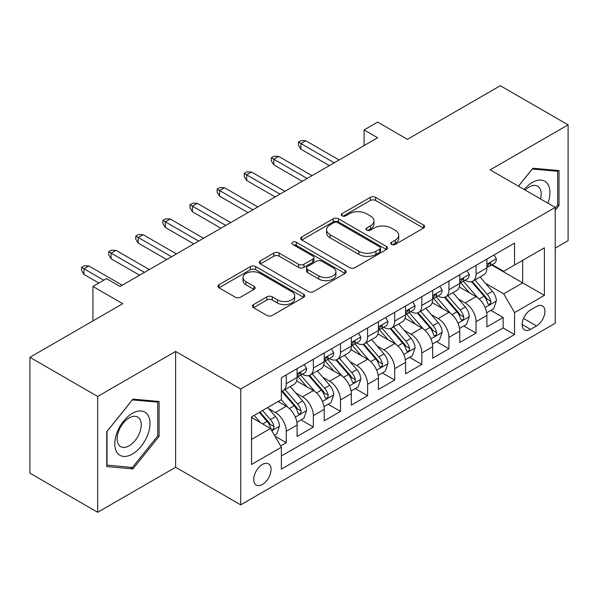 <?xml version="1.0" encoding="UTF-8"?>
<svg xmlns="http://www.w3.org/2000/svg" width="598" height="598" viewBox="0 0 598 598"><rect width="100%" height="100%" fill="white"/><g stroke="black" fill="none" stroke-linecap="round" stroke-linejoin="round"><path stroke-width="0.9" d="M391.533 244.41A2.631 1.517 0 0 0 395.256 244.41L423.534 228.085A3.767 2.175 0 0 0 424.64 226.552A3.767 2.175 0 0 0 423.534 225.012L375.634 197.355A3.767 2.175 0 0 0 370.312 197.355L342.034 213.68A2.631 1.517 0 0 0 341.256 214.757A2.631 1.517 0 0 0 342.034 215.833A2.631 1.517 0 0 0 345.756 215.833L349.419 213.718A12.042 6.952 0 0 1 366.447 213.718L370.439 216.028A12.042 6.952 0 0 1 373.967 220.946A12.042 6.952 0 0 1 370.439 225.857L366.783 227.973A2.631 1.517 0 0 0 366.013 229.049A2.631 1.517 0 0 0 366.783 230.125A2.631 1.517 0 0 0 370.506 230.125L374.169 228.01A12.042 6.952 0 0 1 391.197 228.01L395.196 230.312A12.042 6.952 0 0 1 398.716 235.231A12.042 6.952 0 0 1 395.196 240.149L391.533 242.265A2.631 1.517 0 0 0 390.763 243.341A2.631 1.517 0 0 0 391.533 244.41L391.533 242.265M262.395 484.5A12.266 7.086 120 0 0 270.416 473.683A12.266 7.086 120 0 0 268.532 463.854A12.266 7.086 120 0 0 262.395 464.459A12.266 7.086 120 0 0 254.382 475.275A12.266 7.086 120 0 0 256.265 485.105A12.266 7.086 120 0 0 262.395 484.5M253.477 304.606A3.767 2.175 0 0 0 252.371 306.146A3.767 2.175 0 0 0 253.477 307.678L266.917 315.438A3.767 2.175 0 0 0 272.24 315.438L303.642 297.311A3.767 2.175 0 0 0 304.741 295.771A3.767 2.175 0 0 0 303.642 294.238L255.735 266.581A3.767 2.175 0 0 0 250.413 266.581L219.01 284.708A3.767 2.175 0 0 0 217.911 286.248A3.767 2.175 0 0 0 219.01 287.78L235.246 297.154A3.767 2.175 0 0 0 240.568 297.154L254.008 289.395A3.767 2.175 0 0 0 255.107 287.855A3.767 2.175 0 0 0 254.008 286.322L245.957 281.673A10.069 5.816 0 0 1 243.005 277.562A10.069 5.816 0 0 1 249.224 272.195A10.069 5.816 0 0 1 260.197 273.45L291.734 291.66A10.069 5.816 0 0 1 294.679 295.771A10.069 5.816 0 0 1 288.468 301.138A10.069 5.816 0 0 1 277.494 299.882L272.24 296.847A3.767 2.175 0 0 0 266.917 296.847L253.477 304.606L253.477 307.678M555.221 248.125L568.1 240.688L568.1 124.855L500.317 85.716L407.455 139.334L377.63 122.112L364.07 129.938L377.63 137.764L120.049 286.479L106.496 278.646L92.937 286.479L92.937 320.917M97.683 396.444L97.683 512.284L175.633 467.277L175.633 351.437L97.683 396.444L29.9 357.312L122.762 303.694L92.937 286.479M175.633 351.437L240.71 389.006L555.221 207.424L555.221 323.264L240.71 504.847L240.71 389.006M568.1 124.855L490.151 169.854L555.221 207.424M349.681 267.65A3.767 2.175 0 0 0 355.003 267.65L386.413 249.523A3.767 2.175 0 0 0 387.511 247.983A3.767 2.175 0 0 0 386.413 246.451L338.505 218.793A3.767 2.175 0 0 0 333.183 218.793L301.781 236.92A3.767 2.175 0 0 0 300.674 238.46A3.767 2.175 0 0 0 301.781 239.992L349.681 267.65M293.648 244.986A2.631 1.517 0 0 1 296.324 245.352L296.324 242.22L345.024 270.341A3.767 2.175 0 0 1 346.13 271.881A3.767 2.175 0 0 1 345.024 273.413L313.621 291.547A3.767 2.175 0 0 1 308.299 291.547L260.392 263.89L260.392 260.818A3.767 2.175 0 0 0 259.293 262.35A3.767 2.175 0 0 0 260.392 263.89M260.392 260.818L273.832 253.059A3.767 2.175 0 0 1 279.154 253.059L298.581 264.271A3.767 2.175 0 0 0 303.911 264.271L312.821 259.128A3.767 2.175 0 0 0 313.928 257.589A3.767 2.175 0 0 0 312.821 256.049L292.594 244.373A2.631 1.517 0 0 1 291.824 243.296A2.631 1.517 0 0 1 293.454 241.891A2.631 1.517 0 0 1 296.324 242.22M97.683 512.284L29.9 473.145L29.9 357.312M280.634 445.951L286.255 442.699L275.005 436.204M268.607 408.561L275.409 412.493A15.339 8.858 60 0 1 286.255 431.278L297.101 425.014L297.101 436.443L313.367 427.047L301.033 419.923M295.718 392.908L302.528 396.833A15.339 8.858 60 0 1 313.367 415.617L324.213 409.361L324.213 420.79L340.486 411.394L328.145 404.27M322.83 377.256L329.64 381.18A15.339 8.858 60 0 1 340.486 399.965L351.332 393.708L351.332 405.13L367.598 395.741L355.257 388.618M349.942 361.596L356.752 365.528A15.339 8.858 60 0 1 367.598 384.312L378.444 378.048L378.444 389.477L394.71 380.089L382.376 372.965M377.054 345.943L383.864 349.875A15.339 8.858 60 0 1 394.71 368.66L405.556 362.395L405.556 373.825L421.822 364.436L409.488 357.312M404.173 330.29L410.976 334.222A15.339 8.858 60 0 1 421.822 353.007L432.668 346.743L432.668 358.172L448.934 348.776L436.6 341.66M431.285 314.638L438.095 318.57A15.339 8.858 60 0 1 448.934 337.354L459.78 331.09L459.78 342.519L476.053 333.123L476.053 321.702A15.339 8.858 -120 0 0 465.207 302.917L458.397 298.985M463.712 326L476.053 333.123M297.101 425.014A15.339 8.858 -120 0 0 286.255 406.229L278.122 401.535M324.213 409.361A15.339 8.858 -120 0 0 313.367 390.576L296.601 380.896M351.332 393.708A15.339 8.858 -120 0 0 340.486 374.924L323.712 365.243M378.444 378.048A15.339 8.858 -120 0 0 367.598 359.263L350.832 349.583M405.556 362.395A15.339 8.858 -120 0 0 394.71 343.611L377.943 333.931M432.668 346.743A15.339 8.858 -120 0 0 421.822 327.958L405.055 318.278M459.78 331.09A15.339 8.858 -120 0 0 448.934 312.306L432.167 302.625M536.511 306.512L530.546 309.958A11.885 6.862 120 0 0 522.779 320.431A11.885 6.862 120 0 0 524.603 329.954A11.885 6.862 120 0 0 530.546 329.371L536.511 325.925A11.885 6.862 120 0 0 544.277 315.452A11.885 6.862 120 0 0 542.453 305.922A11.885 6.862 120 0 0 536.511 306.512M251.549 439.418L270.528 428.46L281.374 447.244L281.374 469.153L514.549 334.536L514.549 312.619L503.703 293.835L485.509 283.332M281.374 447.244L251.549 464.459L251.549 416.873L281.374 399.651L281.374 377.734L514.549 243.117L514.549 265.034L544.374 247.811L544.374 295.397L514.549 312.619M302.386 374.213L302.528 374.296A15.339 8.858 60 0 0 310.19 375.051L321.036 368.794A15.339 8.858 -120 0 0 324.213 361.768L324.213 353.007M329.498 358.561L329.64 358.643A15.339 8.858 60 0 0 337.309 359.398L348.156 353.141A15.339 8.858 -120 0 0 351.332 346.115L351.332 337.354M356.61 342.908L356.752 342.99A15.339 8.858 60 0 0 364.421 343.745L375.267 337.481A15.339 8.858 -120 0 0 378.444 330.462L378.444 321.694M383.722 327.248L383.864 327.33A15.339 8.858 60 0 0 391.533 328.093L402.379 321.829A15.339 8.858 -120 0 0 405.556 314.81L405.556 306.041M410.833 311.595L410.976 311.678A15.339 8.858 60 0 0 418.645 312.44L429.491 306.176A15.339 8.858 -120 0 0 432.668 299.157L432.668 290.389M437.953 295.943L438.095 296.025A15.339 8.858 60 0 0 445.757 296.787L456.603 290.523A15.339 8.858 -120 0 0 459.78 283.504L459.78 274.736M281.374 456.005L503.165 327.958L503.165 317.471L486.899 326.867L486.899 315.438A15.339 8.858 -120 0 0 476.053 296.653L459.279 286.973M465.065 280.29L465.207 280.372A15.339 8.858 -120 0 0 472.876 281.135A15.339 8.858 -120 0 0 476.053 274.108L476.053 265.34M472.876 281.135L483.722 274.871A15.339 8.858 -120 0 0 486.899 267.852L486.899 259.084M286.255 374.924L286.255 383.684A15.339 8.858 60 0 1 283.078 390.711A15.339 8.858 60 0 1 281.374 391.331M283.078 390.711L293.924 384.447A15.339 8.858 -120 0 0 297.101 377.428L297.101 368.66M313.367 359.263L313.367 368.032A15.339 8.858 60 0 1 310.19 375.051M340.486 343.611L340.486 352.379A15.339 8.858 60 0 1 337.309 359.398M367.598 327.958L367.598 336.726A15.339 8.858 60 0 1 364.421 343.745M394.71 312.306L394.71 321.074A15.339 8.858 60 0 1 391.533 328.093M421.822 296.653L421.822 305.421A15.339 8.858 60 0 1 418.645 312.44M448.934 281L448.934 289.761A15.339 8.858 60 0 1 445.757 296.787M448.934 337.354L448.934 348.776M421.822 353.007L421.822 364.436M394.71 368.66L394.71 380.089M367.598 384.312L367.598 395.741M340.486 399.965L340.486 411.394M313.367 415.617L313.367 427.047M286.255 431.278L286.255 442.699M270.528 428.46L251.549 417.501M503.703 293.835L522.682 282.876L522.682 260.332L544.374 247.811M491.631 264.951L544.374 295.397M492.176 264.637L503.703 271.29L514.549 265.034M175.633 467.277L240.71 504.847M364.07 129.938L364.07 145.591M490.823 310.347L503.165 317.471M503.165 327.958L514.549 334.536M555.221 210.182L559.018 205.458L559.018 170.572L532.855 168.232L518.429 186.18M106.765 466.56L132.928 468.899L159.098 436.353L159.098 401.467L132.928 399.128L106.765 431.674L106.765 466.56M557.665 204.673L559.018 205.458M157.737 435.568L159.098 436.353M130.17 467.307L132.928 468.899M392.587 244.784L395.196 243.281A12.042 6.952 0 0 0 398.716 238.363L398.716 235.231M373.967 220.946L373.967 224.071A12.042 6.952 0 0 1 370.439 228.989L367.837 230.492M423.489 228.115L375.634 200.487A3.767 2.175 0 0 0 370.312 200.487L343.088 216.207M386.36 249.553L338.505 221.925A3.767 2.175 0 0 0 333.183 221.925L301.826 240.022M379.76 249.06A2.631 1.517 0 0 0 380.53 247.983A2.631 1.517 0 0 0 379.76 246.907L337.706 222.635A2.631 1.517 0 0 0 333.983 222.635L330.118 224.863A12.042 6.952 0 0 0 326.598 229.774A12.042 6.952 0 0 0 330.118 234.693L358.867 251.287A12.042 6.952 0 0 0 375.895 251.287L379.76 249.06L379.76 252.192A2.631 1.517 0 0 0 380.53 251.115L380.53 247.983M326.598 229.774L326.598 232.906A12.042 6.952 0 0 0 330.118 237.825L330.118 234.693M379.76 252.192L375.895 254.419A12.042 6.952 0 0 1 358.867 254.419L330.118 237.825M260.444 263.92L273.832 256.183L273.832 253.059M313.928 257.589L313.928 260.721A3.767 2.175 0 0 1 312.821 262.253L303.911 267.403A3.767 2.175 0 0 1 298.581 267.403L279.154 256.183A3.767 2.175 0 0 0 273.832 256.183M296.324 245.352L344.979 273.443M318.741 275.91A10.069 5.816 0 0 0 329.715 277.173A10.069 5.816 0 0 0 335.934 271.798A10.069 5.816 0 0 0 332.981 267.695L321.874 261.274A3.767 2.175 0 0 0 316.551 261.274L307.634 266.424A3.767 2.175 0 0 0 306.535 267.964A3.767 2.175 0 0 0 307.634 269.496L318.741 275.91L318.741 279.042A10.069 5.816 0 0 0 329.715 280.305A10.069 5.816 0 0 0 335.934 274.931L335.934 271.798M306.535 267.964L306.535 271.088A3.767 2.175 0 0 0 307.634 272.628L307.634 269.496M318.741 279.042L307.634 272.628M294.679 295.771L294.679 298.903A10.069 5.816 0 0 1 288.468 304.27A10.069 5.816 0 0 1 277.494 303.014L272.24 299.979A3.767 2.175 0 0 0 266.917 299.979L253.522 307.708M243.005 277.562L243.005 280.694A10.069 5.816 0 0 0 245.957 284.805L245.957 281.673M253.956 289.425L245.957 284.805M303.59 297.333L255.735 269.705A3.767 2.175 0 0 0 250.413 269.705L219.062 287.81M486.667 312.754L493.671 308.703L496.385 300.876A10.159 5.868 -120 0 0 492.431 291.338L480.037 276.994M477.555 297.647L463.398 281.254M469.497 292.871L461.282 283.355A24.346 14.06 -120 0 0 460.527 282.51M471.493 281.68L484.021 296.189A10.159 5.868 60 0 1 487.647 303.193L488.387 304.397L489.755 304.203L490.674 303.081L490.898 301.31A10.159 5.868 -120 0 0 487.273 294.313L474.887 279.969M472.226 281.449L485.696 297.034A5.18 2.99 60 0 1 486.996 299.06L490.898 301.31M494.083 254.935L496.385 258.927A10.159 5.868 60 0 1 494.284 263.419L489.127 266.394A10.159 5.868 -120 0 0 490.898 264.054L490.681 263.15L489.411 263.404L487.647 265.931A10.159 5.868 60 0 1 486.899 267.381M487.235 266.872L487.273 266.872A10.159 5.868 -120 0 0 489.127 266.394M334.245 162.813L300.899 143.557L300.899 149.194L298.454 145.277L298.454 142.152L300.899 143.557L305.78 140.739L339.126 159.995M300.899 149.194L329.363 165.631M298.454 142.152L301.168 140.582L305.78 140.739M547.932 203.215A24.922 14.389 120 0 0 532.31 182.457A24.922 14.389 120 0 0 524.147 189.484M540.502 198.925A17.065 9.852 120 0 0 537.632 186.18A17.065 9.852 120 0 0 529.103 187.025A17.065 9.852 120 0 0 525.156 190.067M518.481 186.21L532.31 169.01L557.665 171.267L557.665 205.069L555.221 208.111M555.983 170.303L557.665 171.267M147.654 435.067A24.922 14.389 120 0 0 141.203 410.99A24.922 14.389 120 0 0 117.126 432.339A24.922 14.389 120 0 0 123.577 456.409A24.922 14.389 120 0 0 147.654 435.067M139.626 432.78A17.065 9.852 120 0 0 137.712 417.068A17.065 9.852 120 0 0 118.733 430.911A17.065 9.852 120 0 0 120.647 446.624A17.065 9.852 120 0 0 139.626 432.78M107.035 465.237L107.035 431.435L132.39 399.898L157.737 402.162L157.737 435.964L132.39 467.501L106.765 465.08M156.063 401.191L157.737 402.162M459.556 328.407L466.56 324.363L469.273 316.529A10.159 5.868 -120 0 0 465.311 306.991L452.925 292.646M450.444 313.3L436.286 296.907M442.385 308.523L434.17 299.007A24.346 14.06 -120 0 0 433.415 298.163M444.381 297.333L456.909 311.842A10.159 5.868 60 0 1 460.535 318.846L461.267 320.05L462.643 319.855L463.562 318.741L463.786 316.962A10.159 5.868 -120 0 0 460.161 309.966L447.775 295.621M445.114 297.101L458.576 312.687A5.18 2.99 60 0 1 459.884 314.712L463.786 316.962M432.444 344.059L439.448 340.015L442.154 332.189A10.159 5.868 -120 0 0 438.199 322.643L425.813 308.299M423.332 328.952L409.174 312.56M415.274 324.176L407.059 314.66A24.346 14.06 -120 0 0 406.304 313.815M417.262 312.993L429.798 327.495A10.159 5.868 60 0 1 433.415 334.499L434.155 335.702L435.531 335.508L436.45 334.394L436.675 332.623A10.159 5.868 -120 0 0 433.049 325.618L420.663 311.274M418.002 312.754L431.464 328.339A5.18 2.99 60 0 1 432.773 330.365L436.675 332.623M405.324 359.712L412.336 355.668L415.042 347.842A10.159 5.868 -120 0 0 411.088 338.296L398.702 323.959M396.22 344.605L382.055 328.212M388.162 339.828L379.939 330.32A24.346 14.06 -120 0 0 379.184 329.468M390.15 328.646L402.678 343.155A10.159 5.868 60 0 1 406.304 350.151L407.044 351.355L408.419 351.161L409.338 350.047L409.555 348.275A10.159 5.868 -120 0 0 405.937 341.271L393.544 326.927M390.89 328.407L404.353 343.992A5.18 2.99 60 0 1 405.653 346.018L409.555 348.275M378.213 375.365L385.224 371.321L387.93 363.494A10.159 5.868 -120 0 0 383.976 353.949L371.582 339.612M369.101 360.258L354.943 343.865M361.05 355.489L352.827 345.973A24.346 14.06 -120 0 0 352.073 345.121M363.038 344.299L375.566 358.807A10.159 5.868 60 0 1 379.192 365.804L379.932 367.008L381.307 366.813L382.219 365.699L382.443 363.928A10.159 5.868 -120 0 0 378.826 356.924L366.432 342.587M363.778 344.059L377.241 359.652A5.18 2.99 60 0 1 378.541 361.67L382.443 363.928M466.971 270.588L469.273 274.579A10.159 5.868 60 0 1 467.165 279.072L462.015 282.047A10.159 5.868 -120 0 0 463.786 279.707L463.57 278.81L462.299 279.057L460.535 281.591A10.159 5.868 60 0 1 459.78 283.033M460.124 282.525L460.161 282.525A10.159 5.868 -120 0 0 462.015 282.047M307.133 178.466L273.787 159.21L273.787 164.846L271.343 160.937L271.343 157.805L273.787 159.21L278.668 156.392L312.014 175.648M273.787 164.846L302.252 181.284M271.343 157.805L274.056 156.235L278.668 156.392M439.851 286.24L442.154 290.232A10.159 5.868 60 0 1 440.053 294.732L434.903 297.699A10.159 5.868 -120 0 0 436.675 295.36L436.458 294.463L435.187 294.717L433.415 297.243A10.159 5.868 60 0 1 432.668 298.686M433.012 298.178L433.049 298.178A10.159 5.868 -120 0 0 434.903 297.699M280.021 194.118L246.668 174.863L246.668 180.499L244.231 176.589L244.231 173.457L246.668 174.863L251.549 172.045L284.902 191.3M246.668 180.499L275.14 196.936M244.231 173.457L246.944 171.888L251.549 172.045M412.74 301.893L415.042 305.884A10.159 5.868 60 0 1 412.941 310.384L407.791 313.359A10.159 5.868 -120 0 0 409.555 311.02L409.346 310.115L408.075 310.369L406.304 312.896A10.159 5.868 60 0 1 405.556 314.339M405.893 313.83L405.937 313.83A10.159 5.868 -120 0 0 407.791 313.359M252.909 209.771L219.556 190.515L219.556 196.151L217.119 192.242L217.119 189.11L219.556 190.515L224.437 187.705L257.79 206.953M219.556 196.151L248.028 212.589M217.119 189.11L219.832 187.548L224.437 187.705M385.628 317.545L387.93 321.537A10.159 5.868 60 0 1 385.83 326.037L380.679 329.012A10.159 5.868 -120 0 0 382.443 326.672L382.234 325.768L380.963 326.022L379.192 328.549A10.159 5.868 60 0 1 378.444 329.991M378.781 329.483L378.826 329.483A10.159 5.868 -120 0 0 380.679 329.012M225.797 225.424L192.444 206.175L192.444 211.812L190.007 207.895L190.007 204.763L192.444 206.175L197.325 203.357L230.671 222.606M192.444 211.812L220.916 228.242M190.007 204.763L192.713 203.2L197.325 203.357M351.101 391.017L358.105 386.973L360.818 379.147A10.159 5.868 -120 0 0 356.864 369.609L344.47 355.264M341.989 375.91L327.831 359.518M333.931 371.141L325.716 361.626A24.346 14.06 -120 0 0 324.961 360.781M335.927 359.951L348.455 374.46A10.159 5.868 60 0 1 352.08 381.457L352.82 382.66L354.188 382.473L355.107 381.352L355.332 379.581A10.159 5.868 -120 0 0 351.706 372.584L339.32 358.239M336.659 359.712L350.129 375.305A5.18 2.99 60 0 1 351.43 377.331L355.332 379.581M358.516 333.206L360.818 337.197A10.159 5.868 60 0 1 358.71 341.69L353.56 344.665A10.159 5.868 -120 0 0 355.332 342.325L355.115 341.421L353.844 341.675L352.08 344.201A10.159 5.868 60 0 1 351.332 345.651M351.669 345.143L351.706 345.143A10.159 5.868 -120 0 0 353.56 344.665M198.678 241.084L165.332 221.828L165.332 227.464L162.888 223.547L162.888 220.415L165.332 221.828L170.213 219.01L203.559 238.266M165.332 227.464L193.797 243.902M162.888 220.415L165.601 218.853L170.213 219.01M323.989 406.67L330.993 402.626L333.706 394.8A10.159 5.868 -120 0 0 329.745 385.262L317.359 370.917M314.877 391.563L300.719 375.17M306.819 386.794L298.604 377.278A24.346 14.06 -120 0 0 297.849 376.434M308.815 375.604L321.343 390.113A10.159 5.868 60 0 1 324.968 397.109L325.701 398.32L327.076 398.126L327.996 397.005L328.22 395.233A10.159 5.868 -120 0 0 324.594 388.237L312.208 373.892M309.547 375.372L323.01 390.957A5.18 2.99 60 0 1 324.318 392.983L328.22 395.233M331.397 348.858L333.706 352.85A10.159 5.868 60 0 1 331.598 357.342L326.448 360.317A10.159 5.868 -120 0 0 328.22 357.978L328.003 357.073L326.732 357.327L324.968 359.854A10.159 5.868 60 0 1 324.213 361.304M324.557 360.796L324.594 360.796A10.159 5.868 -120 0 0 326.448 360.317M171.566 256.736L138.22 237.481L138.22 243.117L135.776 239.2L135.776 236.068L138.22 237.481L143.101 234.663L176.447 253.918M138.22 243.117L166.685 259.554M135.776 236.068L138.489 234.506L143.101 234.663M296.877 422.33L303.881 418.279L306.587 410.452A10.159 5.868 -120 0 0 302.633 400.914L290.247 386.57M287.765 407.223L281.277 399.711M279.707 402.447L278.653 401.228M281.695 391.256L294.231 405.765A10.159 5.868 60 0 1 297.849 412.77L298.589 413.973L299.964 413.779L300.884 412.657L301.108 410.886A10.159 5.868 -120 0 0 297.483 403.889L285.096 389.545M282.435 391.025L295.898 406.61A5.18 2.99 60 0 1 297.206 408.636L301.108 410.886M304.285 364.511L306.587 368.503A10.159 5.868 60 0 1 304.487 372.995L299.336 375.97A10.159 5.868 -120 0 0 301.108 373.63L300.891 372.733L299.62 372.98L297.849 375.507A10.159 5.868 60 0 1 297.101 376.957M297.438 376.448L297.483 376.448A10.159 5.868 -120 0 0 299.336 375.97M144.454 272.389L111.101 253.133L111.101 258.77L108.664 254.853L108.664 251.728L111.101 253.133L115.982 250.315L149.336 269.571M111.101 258.77L139.573 275.207M108.664 251.728L111.378 250.158L115.982 250.315M274.46 435.269L276.769 433.939L279.475 426.105A10.159 5.868 -120 0 0 275.521 416.567L267.717 407.537M260.444 422.629L254.165 415.363M252.595 418.099L251.549 416.896M259.315 412.388L267.112 421.418A10.159 5.868 60 0 1 270.737 428.422L271.477 429.626L272.852 429.431L273.772 428.318L273.989 426.538A10.159 5.868 -120 0 0 270.371 419.542L262.567 410.512M259.943 412.029L268.786 422.263A5.18 2.99 60 0 1 270.087 424.288L273.989 426.538M103.783 280.215L83.989 268.786L83.989 274.422L81.552 270.513L81.552 267.381L83.989 268.786L88.87 265.968L122.224 285.224M83.989 274.422L98.902 283.033M81.552 267.381L84.266 265.811L88.87 265.968M275.409 412.493L286.255 406.229M302.528 396.833L313.367 390.576M329.64 381.18L340.486 374.924M356.752 365.528L367.598 359.263M383.864 349.875L394.71 343.611M410.976 334.222L421.822 327.958M438.095 318.57L448.934 312.306M465.207 302.917L476.053 296.653M476.053 274.108L486.899 267.852M286.255 383.684L297.101 377.428M313.367 368.032L324.213 361.768M340.486 352.379L351.332 346.115M367.598 336.726L378.444 330.462M394.71 321.074L405.556 314.81M421.822 305.421L432.668 299.157M448.934 289.761L459.78 283.504M476.053 321.702L486.899 315.438M523.512 318.42L536.511 325.925M522.144 324.52L530.546 329.371M395.196 243.281L395.196 240.149M366.783 230.125L366.783 227.973M370.439 228.989L370.439 225.857M342.034 215.833L342.034 213.68M370.312 200.487L370.312 197.355M375.634 200.487L375.634 197.355M423.534 228.085L423.534 225.012M301.781 239.992L301.781 236.92M333.183 221.925L333.183 218.793M338.505 221.925L338.505 218.793M386.413 249.523L386.413 246.451M358.867 254.419L358.867 251.287M375.895 254.419L375.895 251.287M279.154 256.183L279.154 253.059M298.581 267.403L298.581 264.271M303.911 267.403L303.911 264.271M312.821 262.253L312.821 259.128M345.024 273.413L345.024 270.341M266.917 299.979L266.917 296.847M272.24 299.979L272.24 296.847M277.494 303.014L277.494 299.882M254.008 289.395L254.008 286.322M219.01 287.78L219.01 284.708M250.413 269.705L250.413 266.581M255.735 269.705L255.735 266.581M303.642 297.311L303.642 294.238M485.12 307.544L496.318 301.078M487.273 294.313L492.431 291.338M479.177 298.985L484.021 296.189M496.318 258.807L486.899 264.249M489.59 263.299L490.898 264.054M458.008 323.197L469.206 316.731M460.161 309.966L465.311 306.991M452.066 314.645L456.909 311.842M430.889 338.849L442.094 332.383M433.049 325.618L438.199 322.643M424.946 330.298L429.798 327.495M403.777 354.502L414.975 348.036M405.937 341.271L411.088 338.296M397.834 345.95L402.678 343.155M376.665 370.155L387.863 363.689M378.826 356.924L383.976 353.949M370.723 361.603L375.566 358.807M469.206 274.46L459.78 279.901M462.471 278.952L463.786 279.707M442.094 290.12L432.668 295.554M435.359 294.605L436.675 295.36M414.975 305.772L405.556 311.207M408.247 310.257L409.555 311.02M387.863 321.425L378.444 326.867M381.135 325.91L382.443 326.672M349.553 385.807L360.751 379.341M351.706 372.584L356.864 369.609M343.611 377.256L348.455 374.46M360.751 337.078L351.332 342.519M354.016 341.563L355.332 342.325M322.434 401.46L333.639 394.994M324.594 388.237L329.745 385.262M316.499 392.908L321.343 390.113M333.639 352.73L324.213 358.172M326.904 357.223L328.22 357.978M295.322 417.12L306.527 410.654M297.483 403.889L302.633 400.914M289.38 408.561L294.231 405.765M306.527 368.383L297.101 373.825M299.792 372.875L301.108 373.63M271.821 430.687L279.408 426.307M270.371 419.542L275.521 416.567M262.731 423.952L267.112 421.418"/></g></svg>
